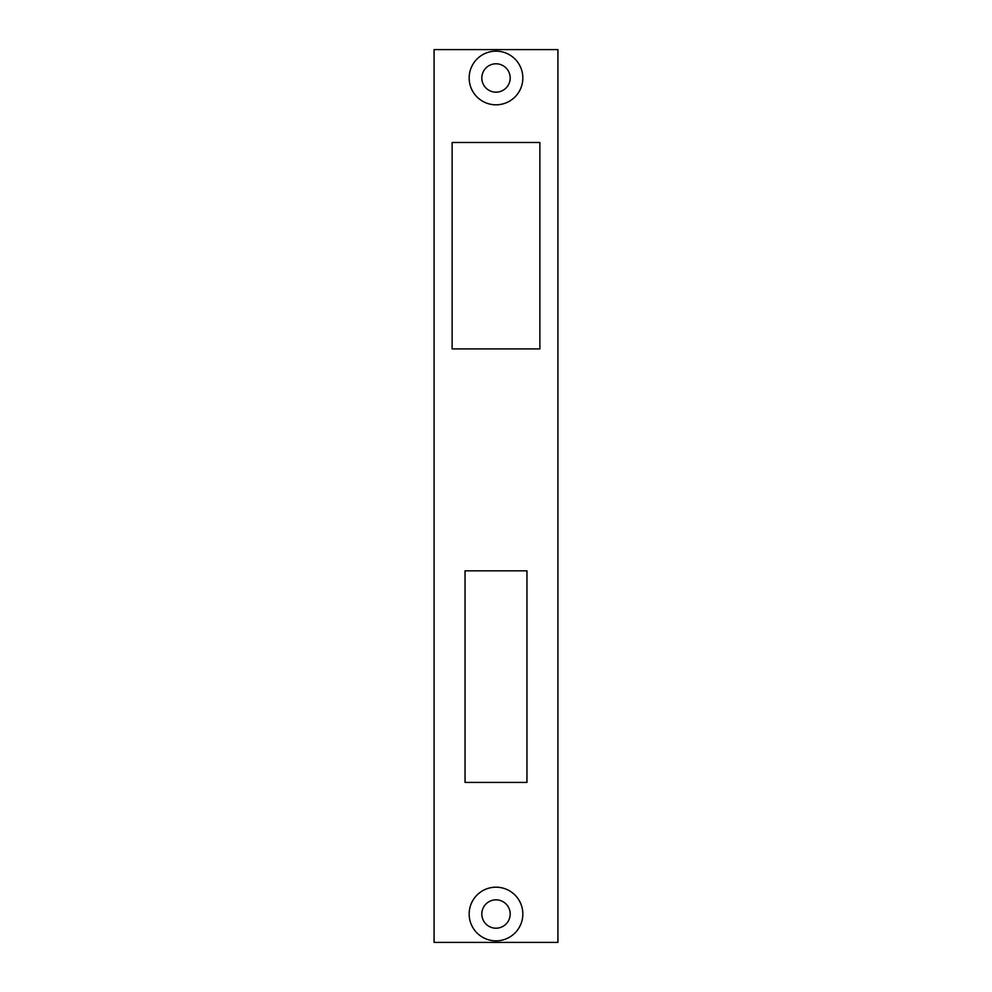 <?xml version="1.0" encoding="UTF-8"?>
<svg xmlns="http://www.w3.org/2000/svg" width="992" height="992" viewBox="0 0 992 992"><rect width="100%" height="100%" fill="white"/><g stroke="black" fill="none" stroke-linecap="round" stroke-linejoin="round"><path stroke-width="1.49" d="M510.198 77.984A14.198 14.198 0 0 0 488.907 65.695A14.198 14.198 0 0 0 488.907 90.272A14.198 14.198 0 0 0 510.198 77.984M522.834 77.984A26.834 26.834 0 0 0 482.583 54.746A26.834 26.834 0 0 0 482.583 101.221A26.834 26.834 0 0 0 522.834 77.984M522.834 914.016A26.834 26.834 0 0 0 482.583 890.779A26.834 26.834 0 0 0 482.583 937.254A26.834 26.834 0 0 0 522.834 914.016M452.129 142.488L452.129 348.924L539.871 348.924L539.871 142.488L452.129 142.488M557.926 942.4L557.926 49.6L434.074 49.6L434.074 942.4L557.926 942.4M526.963 570.834L465.037 570.834L465.037 782.415L526.963 782.415L526.963 570.834M510.198 914.016A14.198 14.198 0 0 0 488.907 901.728A14.198 14.198 0 0 0 488.907 926.305A14.198 14.198 0 0 0 510.198 914.016"/></g></svg>
